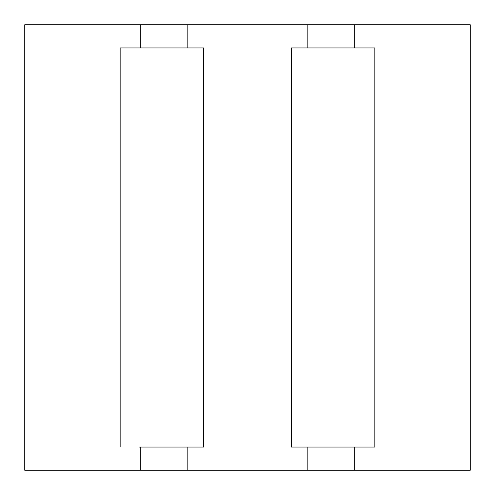 <?xml version="1.0" encoding="UTF-8"?>
<svg xmlns="http://www.w3.org/2000/svg" width="495" height="495" viewBox="0 0 495 495"><rect width="100%" height="100%" fill="white"/><g stroke="black" fill="none" stroke-linecap="round" stroke-linejoin="round"><path stroke-width="0.74" d="M187.172 447.047L187.172 470.25L140.766 470.25L140.766 447.047L203.68 447.047L203.68 47.953L187.172 47.953L187.172 24.75L24.75 24.75L24.75 470.25L140.766 470.25M354.234 447.047L374.851 447.047L374.851 47.953L291.32 47.953L291.32 447.047L354.234 447.047L354.234 470.25L470.25 470.25L470.25 24.75L187.172 24.75M354.234 470.25L307.828 470.25L307.828 447.047M187.172 470.25L307.828 470.25M140.766 447.047L139.503 447.047M355.497 447.047L374.851 447.047M354.234 47.953L354.234 24.75M120.149 447.047L120.149 47.953L140.766 47.953L140.766 24.75M307.828 47.953L307.828 24.75M187.172 47.953L140.766 47.953M131.187 47.953L120.149 47.953M374.851 47.953L363.813 47.953M203.68 447.047L203.68 47.953M291.32 447.047L291.32 47.953"/></g></svg>
